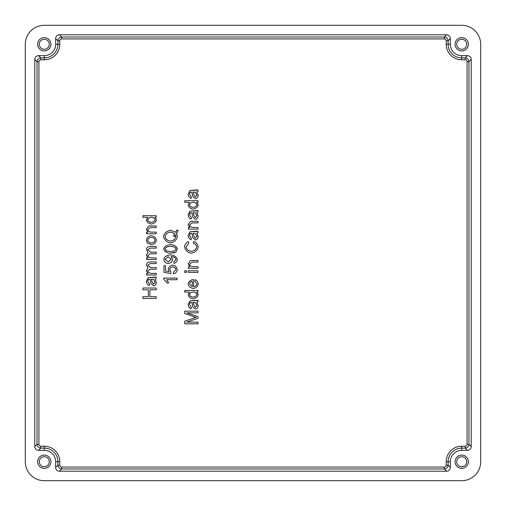 <?xml version="1.0" encoding="UTF-8"?>
<svg xmlns="http://www.w3.org/2000/svg" width="506" height="506" viewBox="0 0 506 506"><rect width="100%" height="100%" fill="white"/><g stroke="black" fill="none" stroke-linecap="round" stroke-linejoin="round"><path stroke-width="0.76" d="M196.815 191.894L197.998 191.572L197.998 189.87L190.281 190.465L188.156 194.108C188.365 196.271 189.352 197.713 191.123 198.441L191.338 196.847L189.503 194.342L190.06 192.489L191.894 192.033L192.704 196.391L195.455 198.725C197.03 198.377 197.954 197.283 198.213 195.436L196.815 191.894L197.998 191.572L196.815 191.894L198.213 195.436C197.954 197.283 197.03 198.377 195.455 198.725L192.704 196.391L191.894 192.033L190.06 192.489L189.503 194.342L191.338 196.847L189.503 194.342M195.398 192.299L196.935 195.05L195.417 196.986L196.935 195.05L195.398 192.299L193.172 192.027L193.785 194.69L195.417 196.986L193.785 194.69L193.172 192.027L195.398 192.299L196.935 195.05L195.417 196.986L193.785 194.69L193.513 193.178M193.488 193.071L193.172 192.027M191.338 196.847L191.123 198.441C189.352 197.713 188.365 196.271 188.156 194.108C188.409 196.353 189.402 197.795 191.123 198.441M188.156 194.108L190.022 190.553M190.281 190.465L190.92 190.401M191.793 190.382L193.969 190.382L191.793 190.382M193.969 190.382L196.682 190.231M197.998 189.87L197.998 191.572M192.451 194.943L192.704 196.391L195.455 198.725M156.196 298.445L156.196 296.68L149.934 296.68L149.934 289.799L156.196 289.799L156.196 288.034L142.913 288.034L142.913 289.799L148.366 289.799L148.366 296.68L142.913 296.68L142.913 298.445L156.196 298.445L142.913 298.445L142.913 296.68L148.366 296.68L148.366 289.799L142.913 289.799L142.913 288.034L156.196 288.034L156.196 289.799L149.934 289.799L149.934 296.68L149.934 289.799L149.934 296.68L156.196 296.68L156.196 298.445M148.366 289.799L148.366 296.68L148.366 289.799M155.007 279.034L156.196 278.711L156.196 277.01L148.479 277.604L146.354 281.254C146.563 283.411 147.55 284.853 149.321 285.586L149.529 283.986L147.701 281.481L148.258 279.635L150.086 279.179L150.896 283.531L153.653 285.871C155.228 285.517 156.145 284.423 156.405 282.576L155.007 279.034L156.196 278.711L155.007 279.034L156.405 282.576C156.145 284.423 155.228 285.517 153.653 285.871L150.896 283.531L150.086 279.179L148.258 279.635L147.701 281.481L149.529 283.986L147.701 281.481M153.59 279.438L155.127 282.196L153.609 284.125L155.127 282.196L153.59 279.438L151.364 279.167L151.983 281.829L153.609 284.125L151.983 281.829L151.364 279.167L153.59 279.438L155.127 282.196L153.609 284.125L151.983 281.829L151.711 280.318M151.686 280.216L151.364 279.167M149.529 283.986L149.321 285.586C147.55 284.853 146.563 283.411 146.354 281.254C146.607 283.493 147.594 284.935 149.321 285.586M146.354 281.254L148.214 277.693M148.479 277.604L149.112 277.547M149.985 277.528L152.161 277.528L149.985 277.528M152.161 277.528L154.88 277.37M156.196 277.01L156.196 278.711M150.643 282.082L150.896 283.531L153.653 285.871M150.605 267.642L147.771 265.289L150.605 267.642L156.196 267.642L156.196 269.274L149.947 269.274L147.771 270.988C147.967 272.298 149.112 273.088 151.199 273.366L156.196 273.366L156.196 274.998L156.196 273.366L151.199 273.366C149.112 273.088 147.967 272.298 147.771 270.988L149.947 269.274L156.196 269.274L156.196 267.642L150.605 267.642L147.771 265.289L150.13 263.575L156.196 263.575L156.196 261.944L149.593 261.944C147.758 262.146 146.677 263.139 146.354 264.923L148.043 267.895L146.354 270.621L147.923 273.537L146.563 273.537L146.563 274.998L156.196 274.998L146.563 274.998L146.563 273.537L147.923 273.537L146.354 270.621L148.043 267.895L146.354 264.923C146.677 263.139 147.758 262.146 149.593 261.944L156.196 261.944L156.196 263.575L150.13 263.575L147.771 265.289L150.13 263.575M147.771 270.988L149.947 269.274M156.196 261.944L149.593 261.944M148.043 267.895L146.354 270.621M150.605 252.184L147.771 249.825L150.605 252.184L156.196 252.184L156.196 253.816L149.947 253.816L147.771 255.53C147.967 256.839 149.112 257.63 151.199 257.908L156.196 257.908L156.196 259.534L156.196 257.908L151.199 257.908C149.112 257.63 147.967 256.839 147.771 255.53L149.947 253.816L156.196 253.816L156.196 252.184L150.605 252.184L147.771 249.825L150.13 248.117L156.196 248.117L156.196 246.485L149.593 246.485C147.758 246.688 146.677 247.681 146.354 249.464L148.043 252.437L146.354 255.163L147.923 258.079L146.563 258.079L146.563 259.534L156.196 259.534L146.563 259.534L146.563 258.079L147.923 258.079L146.354 255.163L148.043 252.437L146.354 249.464C146.677 247.681 147.758 246.688 149.593 246.485L156.196 246.485L156.196 248.117L150.13 248.117L147.771 249.825L150.13 248.117M147.771 255.53L149.947 253.816M156.196 246.485L149.593 246.485M148.043 252.437L146.354 255.163M151.376 244.683C154.241 244.234 155.918 242.728 156.405 240.179C155.943 237.649 154.216 236.144 151.243 235.676C148.454 236.182 146.822 237.681 146.354 240.179L147.423 243.196L151.376 244.683L147.423 243.196L146.354 240.179C146.822 237.681 148.454 236.182 151.243 235.676C154.216 236.144 155.943 237.649 156.405 240.179C155.918 242.728 154.241 244.234 151.376 244.683M151.326 237.352C153.47 237.649 154.716 238.592 155.07 240.179C154.653 241.824 153.426 242.766 151.383 243.006C149.27 242.703 148.043 241.76 147.701 240.179C148.113 238.547 149.321 237.605 151.326 237.352C153.52 237.687 154.766 238.63 155.07 240.179C154.716 238.592 153.47 237.649 151.326 237.352C149.321 237.605 148.113 238.547 147.701 240.179C148.043 241.76 149.27 242.703 151.383 243.006C153.426 242.766 154.653 241.824 155.07 240.179M151.383 243.006C149.232 242.671 147.999 241.729 147.701 240.179M156.196 225.948L156.196 227.573L150.339 227.573L147.771 229.579C147.999 231.027 149.055 231.874 150.94 232.134L156.196 232.134L156.196 233.759L156.196 232.134L150.94 232.134C149.055 231.874 147.999 231.027 147.771 229.579L150.339 227.573L156.196 227.573L156.196 225.948L148.688 226.037L146.354 229.237L147.929 232.292L146.563 232.292L146.563 233.759L156.196 233.759L146.563 233.759L146.563 232.292L147.929 232.292L146.354 229.237L148.688 226.037L156.196 225.948L149.34 225.967M150.94 232.134C148.96 231.805 147.904 230.951 147.771 229.579M146.354 229.237L147.929 232.292M156.196 217.2L156.196 215.689L142.913 215.689L142.913 217.321L147.67 217.321L146.354 219.971C147.075 222.349 148.751 223.703 151.383 224.031C154.267 223.424 155.943 222.045 156.405 219.889L154.975 217.2L156.196 217.2L154.975 217.2L156.405 219.889C155.943 222.045 154.267 223.424 151.383 224.031C148.751 223.703 147.075 222.349 146.354 219.971L147.67 217.321L142.913 217.321L142.913 215.689L156.196 215.689L156.196 217.2M151.528 217.169C153.546 217.447 154.728 218.301 155.07 219.73C154.684 221.211 153.451 222.083 151.383 222.349C149.384 222.185 148.157 221.337 147.701 219.8C148.075 218.295 149.346 217.422 151.528 217.169C153.603 217.491 154.785 218.345 155.07 219.73C154.766 221.135 153.539 222.007 151.383 222.349C153.451 222.083 154.684 221.211 155.07 219.73C154.728 218.301 153.546 217.447 151.528 217.169C149.346 217.422 148.075 218.295 147.701 219.8C147.986 218.364 149.264 217.491 151.528 217.169M147.701 219.8C148.157 221.337 149.384 222.185 151.383 222.349C149.207 222.045 147.973 221.198 147.701 219.8M146.354 219.971C146.936 222.235 148.612 223.589 151.383 224.031M156.405 219.889L154.975 217.2M163.761 279.148L163.761 278.091L177.094 278.091L163.761 278.091L163.761 279.148L167.094 282.98L168.675 282.98L166.708 279.723L177.094 279.723L177.094 278.091L177.094 279.723L166.708 279.723L168.675 282.98L167.094 282.98L163.761 279.148L167.094 282.98M167.106 280.223L166.708 279.723M177.321 269.641L175.708 266.156L172.578 265.106L175.708 266.156L177.321 269.641C177.043 271.779 175.803 273.202 173.615 273.91C175.803 273.202 177.043 271.779 177.321 269.641L175.708 266.156L172.578 265.106C170.124 265.663 168.688 267.041 168.277 269.236L169.105 271.747L165.544 271.026L165.544 265.732L163.988 265.732L163.988 272.336L170.807 273.62L171.009 272.089L169.712 269.673C170.016 268.072 171.022 267.13 172.729 266.833C174.595 267.2 175.677 268.142 175.98 269.647L173.469 272.203L173.615 273.91L173.469 272.203L175.98 269.647C175.677 268.142 174.595 267.2 172.729 266.833C171.022 267.13 170.016 268.072 169.712 269.673L171.009 272.089L170.807 273.62L163.988 272.336L163.988 265.732L165.544 265.732L165.544 271.026L169.105 271.747L165.544 271.026L169.105 271.747L168.277 269.236C168.688 267.041 170.124 265.663 172.578 265.106C170.199 265.612 168.764 266.985 168.277 269.236M168.871 271.374L169.105 271.747M175.708 266.156L172.578 265.106M171.009 272.089L169.712 269.673C170.022 268.085 171.028 267.143 172.729 266.833C174.551 267.174 175.633 268.117 175.98 269.647L173.469 272.203M170.18 254.866C174.241 255.239 176.619 256.827 177.321 259.629C177.068 261.488 175.968 262.734 174.02 263.354C175.968 262.734 177.068 261.488 177.321 259.629C176.619 256.827 174.241 255.239 170.18 254.866C166.303 255.435 164.165 256.953 163.761 259.426C164.241 261.741 165.734 263.133 168.245 263.594C170.75 263.057 172.198 261.747 172.59 259.667L171.161 256.491C174.013 256.921 175.62 257.952 175.98 259.584L173.874 261.785L174.02 263.354L173.874 261.785L175.98 259.584C175.62 257.952 174.013 256.921 171.161 256.491L172.59 259.667C172.198 261.747 170.75 263.057 168.245 263.594C165.734 263.133 164.241 261.741 163.761 259.426C164.165 256.953 166.303 255.435 170.18 254.866C166.335 255.397 164.197 256.915 163.761 259.426M168.296 261.918L165.108 259.224L168.169 256.681L171.155 259.262L168.296 261.918L165.108 259.224L168.169 256.681L165.108 259.224L168.296 261.918L171.155 259.262L168.296 261.918M171.155 259.262L168.169 256.681L171.155 259.262M171.161 256.491C173.893 256.795 175.5 257.826 175.98 259.584M177.321 248.946L175.949 251.963L170.547 253.278L175.949 251.963L177.321 248.946C176.626 246.365 174.368 244.923 170.547 244.626C166.48 245.043 164.222 246.485 163.761 248.946C164.45 251.539 166.708 252.981 170.547 253.278C166.708 252.981 164.45 251.539 163.761 248.946C164.222 246.485 166.48 245.043 170.547 244.626C174.368 244.923 176.626 246.365 177.321 248.946C176.733 246.441 174.475 244.999 170.547 244.626M170.547 246.302C173.71 246.479 175.525 247.364 175.98 248.946C175.753 250.432 173.938 251.318 170.547 251.596L166.063 250.761L165.108 248.965C165.506 247.371 167.315 246.485 170.547 246.302C173.994 246.631 175.803 247.51 175.98 248.946C175.81 250.394 174.001 251.28 170.547 251.596L166.063 250.761L170.547 251.596C173.938 251.318 175.753 250.432 175.98 248.946C175.525 247.364 173.71 246.479 170.547 246.302C167.315 246.485 165.506 247.371 165.108 248.965C165.279 247.51 167.094 246.624 170.547 246.302M173.311 253.051L175.949 251.963M165.108 248.965L166.063 250.761M165.304 251.514L167.138 252.589M177.068 234.752L177.321 236.606L176.486 233.348L177.321 236.606C176.657 239.939 174.368 242.051 170.452 242.931C166.891 242.406 164.602 240.287 163.577 236.574C164.229 233.215 166.512 231.103 170.446 230.23L175.671 232.235L170.446 230.23C166.512 231.103 164.229 233.215 163.577 236.574C164.602 240.287 166.891 242.406 170.452 242.931C174.368 242.051 176.657 239.939 177.321 236.606L176.486 233.348L178.131 230.489L176.904 229.977L175.658 232.222M175.455 234.784L175.81 236.568C175.316 239.079 173.526 240.597 170.446 241.122C173.457 240.685 175.247 239.167 175.81 236.568L175.455 234.784L174.696 236.523L173.419 236.1L174.684 233.589L170.446 232.039L174.684 233.589L173.419 236.1L174.696 236.523L175.455 234.784L175.81 236.568C175.247 239.167 173.457 240.685 170.446 241.122C167.328 240.597 165.544 239.079 165.089 236.568C165.81 233.936 167.594 232.431 170.446 232.039C167.594 232.431 165.81 233.936 165.089 236.568C165.544 239.079 167.328 240.597 170.446 241.122C167.328 240.584 165.544 239.066 165.089 236.568M174.684 233.589L173.419 236.1M176.67 233.696L177.467 231.912M175.671 232.235L176.904 229.977L178.131 230.489M197.998 323.84L197.998 322.145L186.689 322.145L197.998 318.299L197.998 316.718L186.885 312.841L197.998 312.841L197.998 311.152L184.715 311.152L184.715 313.511L196.088 317.407L184.715 321.196L184.715 323.84L197.998 323.84L184.715 323.84L184.715 321.196L196.088 317.407L184.715 313.511L184.715 311.152L197.998 311.152L197.998 312.841L186.885 312.841L197.998 316.718L197.998 318.299L186.689 322.145L197.998 322.145L197.998 323.84M193.956 316.699L196.088 317.407L195.537 317.585M195.025 317.749L194.121 318.046M196.815 302.253L197.998 301.93L197.998 300.229L190.281 300.823L188.156 304.473C188.365 306.63 189.352 308.072 191.123 308.805L191.338 307.205L189.503 304.701L190.06 302.854L191.894 302.398L192.704 306.75L195.455 309.09C197.03 308.736 197.954 307.642 198.213 305.795L196.815 302.253L197.998 301.93L196.815 302.253L198.213 305.795C197.954 307.642 197.03 308.736 195.455 309.09L192.704 306.75L191.894 302.398L190.06 302.854L189.503 304.701L191.338 307.205L189.503 304.701M195.398 302.658L196.935 305.415L195.417 307.344L196.935 305.415L195.398 302.658L193.172 302.386L193.785 305.048L195.417 307.344L193.785 305.048L193.172 302.386L195.398 302.658L196.935 305.415L195.417 307.344L193.785 305.048L193.513 303.537M193.488 303.436L193.172 302.386M191.338 307.205L191.123 308.805C189.352 308.072 188.365 306.63 188.156 304.473C188.409 306.712 189.402 308.154 191.123 308.805M188.156 304.473L190.022 300.912M190.281 300.823L190.92 300.76M191.793 300.747L193.969 300.747L191.793 300.747M193.969 300.747L196.682 300.589M197.998 300.229L197.998 301.93M192.451 305.301L192.704 306.75L195.455 309.09M197.998 291.968L197.998 290.457L184.715 290.457L184.715 292.089L189.472 292.089L188.156 294.739C188.877 297.117 190.56 298.47 193.191 298.799C196.075 298.192 197.745 296.813 198.213 294.663L196.783 291.968L197.998 291.968L196.783 291.968L198.213 294.663C197.745 296.813 196.075 298.192 193.191 298.799C190.56 298.47 188.877 297.117 188.156 294.739L189.472 292.089L184.715 292.089L184.715 290.457L197.998 290.457L197.998 291.968M193.33 291.937C195.348 292.215 196.53 293.069 196.872 294.498C196.486 295.978 195.259 296.858 193.191 297.123C191.192 296.952 189.965 296.105 189.503 294.568C189.876 293.069 191.154 292.19 193.33 291.937C195.411 292.259 196.587 293.113 196.872 294.498C196.575 295.902 195.341 296.775 193.191 297.123C195.259 296.858 196.486 295.978 196.872 294.498C196.53 293.069 195.348 292.215 193.33 291.937C191.154 292.19 189.876 293.069 189.503 294.568C189.794 293.138 191.066 292.259 193.33 291.937M189.503 294.568C189.965 296.105 191.192 296.952 193.191 297.123C191.009 296.82 189.782 295.966 189.503 294.568M188.156 294.739C188.744 297.003 190.42 298.357 193.191 298.799M198.213 294.663L196.783 291.968M193.602 279.584L193.602 286.763C195.449 286.409 196.537 285.441 196.872 283.86L194.892 281.317L196.872 283.86C196.537 285.441 195.449 286.409 193.602 286.763L193.602 279.584L193.172 279.578C190.269 280.096 188.599 281.551 188.156 283.948C188.681 286.504 190.389 288.003 193.273 288.445C196.018 288.066 197.663 286.535 198.213 283.86C197.928 281.823 196.891 280.413 195.101 279.628L194.892 281.317L195.101 279.628C196.891 280.413 197.928 281.823 198.213 283.86C197.663 286.535 196.018 288.066 193.273 288.445C190.389 288.003 188.681 286.504 188.156 283.948C188.599 281.551 190.269 280.096 193.172 279.578L193.602 279.584L193.172 279.578M192.267 286.674L192.267 281.298L190.433 281.918L192.267 281.298L192.267 286.674L189.497 283.942L190.433 281.918L189.497 283.942L192.267 286.674L192.267 281.298L192.267 286.674L189.497 283.942M196.872 283.86C196.581 285.384 195.487 286.352 193.602 286.763M197.998 272.418L197.998 270.786L188.371 270.786L188.371 272.418L197.998 272.418L188.371 272.418L188.371 270.786L197.998 270.786L197.998 272.418M186.587 272.418L186.587 270.786L184.715 270.786L184.715 272.418L186.587 272.418L184.715 272.418L184.715 270.786L186.587 270.786L186.587 272.418M197.998 260.495L197.998 262.121L192.147 262.121L189.573 264.126C189.801 265.574 190.857 266.422 192.742 266.681L197.998 266.681L197.998 268.306L197.998 266.681L192.742 266.681C190.857 266.422 189.801 265.574 189.573 264.126L192.147 262.121L197.998 262.121L197.998 260.495L190.496 260.584L188.156 263.784L189.737 266.839L188.371 266.839L188.371 268.306L197.998 268.306L188.371 268.306L188.371 266.839L189.737 266.839L188.156 263.784L190.496 260.584L197.998 260.495L191.141 260.514M192.742 266.681C190.768 266.352 189.712 265.498 189.573 264.126M188.156 263.784L189.737 266.839M191.243 251.33C188.498 251.033 186.746 249.553 185.993 246.909C186.493 249.344 188.238 250.818 191.243 251.33C194.26 250.938 196.088 249.509 196.714 247.048C196.442 245.201 195.316 243.905 193.33 243.158C195.316 243.905 196.442 245.201 196.714 247.048C196.088 249.509 194.26 250.938 191.243 251.33C188.238 250.818 186.493 249.344 185.993 246.909L188.763 243.354L188.352 241.621C186.113 242.665 184.829 244.411 184.481 246.865C185.405 250.508 187.663 252.595 191.255 253.145C195.19 252.488 197.511 250.407 198.219 246.896C197.726 244.151 196.246 242.323 193.779 241.4L193.33 243.158L193.779 241.4C196.246 242.323 197.726 244.151 198.219 246.896C197.511 250.407 195.19 252.488 191.255 253.145C187.663 252.595 185.405 250.508 184.481 246.865C184.829 244.411 186.113 242.665 188.352 241.621L188.763 243.354L185.993 246.909L188.763 243.354M196.815 233.158L197.998 232.836L197.998 231.134L190.281 231.729L188.156 235.379C188.365 237.535 189.352 238.977 191.123 239.711L191.338 238.111L189.503 235.606L190.06 233.753L191.894 233.298L192.704 237.656L195.455 239.989C197.03 239.642 197.954 238.547 198.213 236.7L196.815 233.158L197.998 232.836L196.815 233.158L198.213 236.7C197.954 238.547 197.03 239.642 195.455 239.989L192.704 237.656L191.894 233.298L190.06 233.753L189.503 235.606L191.338 238.111L189.503 235.606M195.398 233.563L196.935 236.315L195.417 238.25L196.935 236.315L195.398 233.563L193.172 233.291L193.785 235.954L195.417 238.25L193.785 235.954L193.172 233.291L195.398 233.563L196.935 236.315L195.417 238.25L193.785 235.954L193.513 234.442M193.488 234.335L193.172 233.291M191.338 238.111L191.123 239.711C189.352 238.977 188.365 237.535 188.156 235.379C188.409 237.618 189.402 239.06 191.123 239.711M188.156 235.379L190.022 231.818M190.281 231.729L190.92 231.666M191.793 231.647L193.969 231.647L191.793 231.647M193.969 231.647L196.682 231.495M197.998 231.134L197.998 232.836M192.451 236.207L192.704 237.656L195.455 239.989M197.998 221.305L197.998 222.931L192.147 222.931L189.573 224.936C189.801 226.384 190.857 227.232 192.742 227.491L197.998 227.491L197.998 229.117L197.998 227.491L192.742 227.491C190.857 227.232 189.801 226.384 189.573 224.936L192.147 222.931L197.998 222.931L197.998 221.305L190.496 221.394L188.156 224.594L189.737 227.649L188.371 227.649L188.371 229.117L197.998 229.117L188.371 229.117L188.371 227.649L189.737 227.649L188.156 224.594L190.496 221.394L197.998 221.305L191.141 221.324M192.742 227.491C190.768 227.162 189.712 226.308 189.573 224.936M188.156 224.594L189.737 227.649M196.815 212.526L197.998 212.204L197.998 210.502L190.281 211.097L188.156 214.74C188.365 216.903 189.352 218.345 191.123 219.079L191.338 217.479L189.503 214.974L190.06 213.121L191.894 212.665L192.704 217.023L195.455 219.357C197.03 219.009 197.954 217.915 198.213 216.068L196.815 212.526L197.998 212.204L196.815 212.526L198.213 216.068C197.954 217.915 197.03 219.009 195.455 219.357L192.704 217.023L191.894 212.665L190.06 213.121L189.503 214.974L191.338 217.479L189.503 214.974M195.398 212.931L196.935 215.682L195.417 217.618L196.935 215.682L195.398 212.931L193.172 212.659L193.785 215.322L195.417 217.618L193.785 215.322L193.172 212.659L195.398 212.931L196.935 215.682L195.417 217.618L193.785 215.322L193.513 213.81M193.488 213.703L193.172 212.659M191.338 217.479L191.123 219.079C189.352 218.345 188.365 216.903 188.156 214.74C188.409 216.985 189.402 218.428 191.123 219.079M188.156 214.74L190.022 211.185M190.281 211.097L190.92 211.034M191.793 211.015L193.969 211.015L191.793 211.015M193.969 211.015L196.682 210.863M197.998 210.502L197.998 212.204M192.451 215.575L192.704 217.023L195.455 219.357M197.998 202.242L197.998 200.73L184.715 200.73L184.715 202.362L189.472 202.362L188.156 205.012C188.877 207.39 190.56 208.744 193.191 209.073C196.075 208.466 197.745 207.087 198.213 204.93L196.783 202.242L197.998 202.242L196.783 202.242L198.213 204.93C197.745 207.087 196.075 208.466 193.191 209.073C190.56 208.744 188.877 207.39 188.156 205.012L189.472 202.362L184.715 202.362L184.715 200.73L197.998 200.73L197.998 202.242M193.33 202.21C195.348 202.489 196.53 203.342 196.872 204.772C196.486 206.252 195.259 207.125 193.191 207.39C191.192 207.226 189.965 206.378 189.503 204.841C189.876 203.336 191.154 202.463 193.33 202.21C195.411 202.533 196.587 203.387 196.872 204.772C196.575 206.176 195.341 207.049 193.191 207.39C195.259 207.125 196.486 206.252 196.872 204.772C196.53 203.342 195.348 202.489 193.33 202.21C191.154 202.463 189.876 203.336 189.503 204.841C189.794 203.406 191.066 202.533 193.33 202.21M189.503 204.841C189.965 206.378 191.192 207.226 193.191 207.39C191.009 207.087 189.782 206.239 189.503 204.841M188.156 205.012C188.744 207.277 190.42 208.63 193.191 209.073M198.213 204.93L196.783 202.242M38.924 61.688L38.924 444.312A1.897 1.897 135 0 0 40.815 446.203L44.275 446.203A15.522 15.522 0 0 1 59.797 461.725L59.797 465.185A1.897 1.897 135 0 0 61.688 467.076L444.312 467.076A1.897 1.897 45 0 0 446.203 465.185L446.203 461.725A15.522 15.522 0 0 1 461.725 446.203L465.185 446.203A1.897 1.897 45 0 0 467.076 444.312L467.076 61.688A1.897 1.897 -45 0 0 465.185 59.797L461.725 59.797A15.522 15.522 0 0 1 446.203 44.275L446.203 40.815A1.897 1.897 -45 0 0 444.312 38.924L61.688 38.924A1.897 1.897 -135 0 0 59.797 40.815L59.797 44.275A15.522 15.522 0 0 1 44.275 59.797L40.815 59.797A1.897 1.897 -135 0 0 38.924 61.688L37.027 61.688L37.027 444.312L38.924 444.312L38.924 61.688A1.897 1.897 -135 0 1 40.815 59.797L40.815 57.899C38.519 58.127 37.254 59.392 37.027 61.688L38.924 61.688M456.709 461.725A5.016 5.016 0 0 1 464.23 457.386A5.016 5.016 0 0 1 464.23 466.064A5.016 5.016 0 0 1 456.709 461.725A5.016 5.016 0 0 0 464.23 466.064A5.016 5.016 0 0 0 464.23 457.386A5.016 5.016 0 0 0 456.709 461.725M468.366 461.725A6.641 6.641 0 0 0 458.404 455.976A6.641 6.641 0 0 0 458.404 467.474A6.641 6.641 0 0 0 468.366 461.725A6.641 6.641 0 0 1 458.404 467.474A6.641 6.641 0 0 1 458.404 455.976A6.641 6.641 0 0 1 468.366 461.725M39.259 44.275A5.016 5.016 0 0 1 46.78 39.936A5.016 5.016 0 0 1 46.78 48.614A5.016 5.016 0 0 1 39.259 44.275A5.016 5.016 0 0 0 46.78 48.614A5.016 5.016 0 0 0 46.78 39.936A5.016 5.016 0 0 0 39.259 44.275M50.916 44.275A6.641 6.641 0 0 0 40.954 38.526A6.641 6.641 0 0 0 40.954 50.024A6.641 6.641 0 0 0 50.916 44.275A6.641 6.641 0 0 1 40.954 50.024A6.641 6.641 0 0 1 40.954 38.526A6.641 6.641 0 0 1 50.916 44.275M456.709 44.275A5.016 5.016 0 0 1 464.23 39.936A5.016 5.016 0 0 1 464.23 48.614A5.016 5.016 0 0 1 456.709 44.275A5.016 5.016 0 0 0 464.23 48.614A5.016 5.016 0 0 0 464.23 39.936A5.016 5.016 0 0 0 456.709 44.275M468.366 44.275A6.641 6.641 0 0 0 458.404 38.526A6.641 6.641 0 0 0 458.404 50.024A6.641 6.641 0 0 0 468.366 44.275A6.641 6.641 0 0 1 458.404 50.024A6.641 6.641 0 0 1 458.404 38.526A6.641 6.641 0 0 1 468.366 44.275M39.259 461.725A5.016 5.016 0 0 1 46.78 457.386A5.016 5.016 0 0 1 46.78 466.064A5.016 5.016 0 0 1 39.259 461.725A5.016 5.016 0 0 0 46.78 466.064A5.016 5.016 0 0 0 46.78 457.386A5.016 5.016 0 0 0 39.259 461.725M50.916 461.725A6.641 6.641 0 0 0 40.954 455.976A6.641 6.641 0 0 0 40.954 467.474A6.641 6.641 0 0 0 50.916 461.725A6.641 6.641 0 0 1 40.954 467.474A6.641 6.641 0 0 1 40.954 455.976A6.641 6.641 0 0 1 50.916 461.725M40.815 448.101L40.815 446.203A1.897 1.897 135 0 1 38.924 444.312L37.027 444.312C37.254 446.608 38.519 447.873 40.815 448.101L44.275 448.101L44.275 446.203L40.815 446.203L40.815 448.101L38.582 450.34L44.275 450.34A11.385 11.385 0 0 1 55.66 461.725L55.66 467.417A3.795 3.795 135 0 0 59.455 471.212L446.545 471.212A3.795 3.795 45 0 0 450.34 467.417L450.34 461.725A11.385 11.385 0 0 1 461.725 450.34L467.417 450.34A3.795 3.795 45 0 0 471.212 446.545L468.973 444.312L467.076 444.312A1.897 1.897 45 0 1 465.185 446.203L461.725 446.203A15.522 15.522 0 0 0 446.203 461.725L446.203 465.185A1.897 1.897 45 0 1 444.312 467.076L61.688 467.076A1.897 1.897 135 0 1 59.797 465.185L59.797 461.725A15.522 15.522 0 0 0 44.275 446.203L44.275 448.101A13.624 13.624 0 0 1 57.899 461.725L59.797 461.725L57.899 461.725L57.899 465.185L59.797 465.185L57.899 465.185C58.127 467.481 59.392 468.746 61.688 468.973L61.688 467.076L61.688 468.973L444.312 468.973L444.312 467.076L444.312 468.973C446.608 468.746 447.873 467.481 448.101 465.185L446.203 465.185L448.101 465.185L448.101 461.725L446.203 461.725L448.101 461.725A13.624 13.624 0 0 1 461.725 448.101L461.725 446.203L461.725 448.101L465.185 448.101L465.185 446.203L465.185 448.101C467.481 447.873 468.746 446.608 468.973 444.312L468.973 61.688C468.746 59.392 467.481 58.127 465.185 57.899L461.725 57.899A13.624 13.624 0 0 1 448.101 44.275L448.101 40.815C447.873 38.519 446.608 37.254 444.312 37.027L61.688 37.027C59.392 37.254 58.127 38.519 57.899 40.815L57.899 44.275A13.624 13.624 0 0 1 44.275 57.899L40.815 57.899L40.815 59.797L44.275 59.797L44.275 57.899L44.275 59.797A15.522 15.522 0 0 0 59.797 44.275L57.899 44.275L59.797 44.275L59.797 40.815L57.899 40.815L59.797 40.815A1.897 1.897 -135 0 1 61.688 38.924L61.688 37.027L61.688 38.924L444.312 38.924L444.312 37.027L444.312 38.924A1.897 1.897 -45 0 1 446.203 40.815L448.101 40.815L446.203 40.815L446.203 44.275L448.101 44.275L446.203 44.275A15.522 15.522 0 0 0 461.725 59.797L461.725 57.899L461.725 59.797L465.185 59.797L465.185 57.899L465.185 59.797A1.897 1.897 -45 0 1 467.076 61.688L468.973 61.688L467.076 61.688L467.076 444.312L468.973 444.312C468.746 446.608 467.481 447.873 465.185 448.101L467.417 450.34L465.185 448.101L461.725 448.101L461.725 450.34L461.725 448.101A13.624 13.624 0 0 0 448.101 461.725L450.34 461.725L448.101 461.725L448.101 465.185L450.34 467.417L448.101 465.185C447.873 467.481 446.608 468.746 444.312 468.973L446.545 471.212L444.312 468.973L61.688 468.973L59.455 471.212L61.688 468.973C59.392 468.746 58.127 467.481 57.899 465.185L55.66 467.417L57.899 465.185L57.899 461.725L55.66 461.725L57.899 461.725A13.624 13.624 0 0 0 44.275 448.101L44.275 450.34L44.275 448.101L40.815 448.101C38.519 447.873 37.254 446.608 37.027 444.312L34.787 446.545A3.795 3.795 135 0 0 38.582 450.34L40.815 448.101M37.027 444.312L37.027 61.688L34.787 59.455L34.787 446.545L37.027 444.312M57.899 40.815C58.127 38.519 59.392 37.254 61.688 37.027L59.455 34.787A3.795 3.795 -135 0 0 55.66 38.582L57.899 40.815L55.66 38.582L55.66 44.275L57.899 44.275L57.899 40.815M444.312 37.027C446.608 37.254 447.873 38.519 448.101 40.815L450.34 38.582A3.795 3.795 -45 0 0 446.545 34.787L444.312 37.027L446.545 34.787L59.455 34.787L61.688 37.027L444.312 37.027M465.185 57.899C467.481 58.127 468.746 59.392 468.973 61.688L471.212 59.455A3.795 3.795 -45 0 0 467.417 55.66L465.185 57.899L467.417 55.66L461.725 55.66L461.725 57.899L465.185 57.899M468.973 61.688L468.973 444.312L471.212 446.545L471.212 59.455L468.973 61.688M37.027 61.688C37.254 59.392 38.519 58.127 40.815 57.899L38.582 55.66A3.795 3.795 -135 0 0 34.787 59.455L37.027 61.688M44.275 57.899A13.624 13.624 0 0 0 57.899 44.275L55.66 44.275A11.385 11.385 0 0 1 44.275 55.66L44.275 57.899L44.275 55.66L38.582 55.66L40.815 57.899L44.275 57.899M448.101 44.275A13.624 13.624 0 0 0 461.725 57.899L461.725 55.66A11.385 11.385 0 0 1 450.34 44.275L448.101 44.275L450.34 44.275L450.34 38.582L448.101 40.815L448.101 44.275M44.269 480.7A18.981 18.975 135 0 1 25.3 461.731L25.3 44.269L25.3 461.731A18.981 18.975 135 0 0 44.269 480.7L461.731 480.7A18.981 18.975 45 0 0 480.7 461.731L480.7 44.269A18.981 18.975 -45 0 0 461.731 25.3L44.269 25.3A18.981 18.975 -135 0 0 25.3 44.269A18.981 18.975 -135 0 1 44.269 25.3L461.731 25.3A18.981 18.975 -45 0 1 480.7 44.269L480.7 461.731A18.981 18.975 45 0 1 461.731 480.7L44.269 480.7M44.275 55.66A11.385 11.385 0 0 0 55.66 44.275L55.66 38.582A3.795 3.795 -135 0 1 59.455 34.787L446.545 34.787A3.795 3.795 -45 0 1 450.34 38.582L450.34 44.275A11.385 11.385 0 0 0 461.725 55.66L467.417 55.66A3.795 3.795 -45 0 1 471.212 59.455L471.212 446.545A3.795 3.795 45 0 1 467.417 450.34L461.725 450.34A11.385 11.385 0 0 0 450.34 461.725L450.34 467.417A3.795 3.795 45 0 1 446.545 471.212L59.455 471.212A3.795 3.795 135 0 1 55.66 467.417L55.66 461.725A11.385 11.385 0 0 0 44.275 450.34L38.582 450.34A3.795 3.795 135 0 1 34.787 446.545L34.787 59.455A3.795 3.795 -135 0 1 38.582 55.66L44.275 55.66"/></g></svg>
